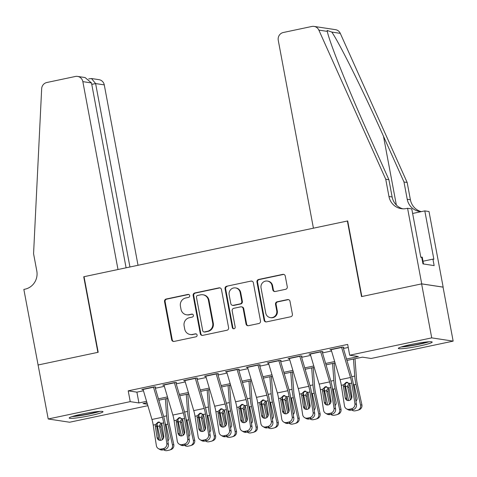<?xml version="1.0" encoding="UTF-8"?>
<svg xmlns="http://www.w3.org/2000/svg" width="477" height="477" viewBox="0 0 477 477"><rect width="100%" height="100%" fill="white"/><g stroke="black" fill="none" stroke-linecap="round" stroke-linejoin="round"><path stroke-width="0.72" d="M189.697 295.597A1.514 1.461 -81.4 0 0 187.986 294.416L166.187 299.025A2.164 2.087 -81.4 0 0 164.535 301.583L171.672 339.737A2.164 2.087 -81.4 0 0 174.123 341.425L195.916 336.816A1.514 1.461 -81.4 0 0 195.868 333.828A1.514 1.461 -81.4 0 0 195.361 333.846L192.541 334.443A6.928 6.678 -81.4 0 1 184.706 329.047L184.116 325.869A6.928 6.678 -81.4 0 1 189.411 317.694L192.231 317.098A1.514 1.461 -81.4 0 0 192.177 314.116A1.514 1.461 -81.4 0 0 191.676 314.128L188.85 314.731A6.928 6.678 -81.4 0 1 181.022 309.334L180.425 306.151A6.928 6.678 -81.4 0 1 185.72 297.982L188.54 297.386A1.514 1.461 -81.4 0 0 189.697 295.597M188.773 294.476A1.514 1.461 -81.4 0 0 188.564 294.506L166.765 299.115A2.164 2.087 -81.4 0 0 165.114 301.667L172.251 339.827A2.164 2.087 -81.4 0 0 173.694 341.466M196.154 333.906A1.514 1.461 -81.4 0 0 195.94 333.936L192.541 334.443M192.464 314.188A1.514 1.461 -81.4 0 0 192.255 314.218L188.85 314.731M419.784 345.932A17.208 1.556 -10.6 0 1 398.349 348.413A17.208 1.556 -10.6 0 1 410.745 344.561A17.208 1.556 -10.6 0 1 432.18 342.081A17.208 1.556 -10.6 0 1 419.784 345.932M90.606 415.55A17.208 1.556 -10.6 0 1 69.177 418.025A17.208 1.556 -10.6 0 1 81.573 414.173A17.208 1.556 -10.6 0 1 103.002 411.699A17.208 1.556 -10.6 0 1 90.606 415.55M285.61 289.306A2.164 2.087 -81.4 0 0 287.267 286.755L285.264 276.046A2.164 2.087 -81.4 0 0 282.813 274.364L258.606 279.48A2.164 2.087 -81.4 0 0 256.954 282.038L264.091 320.192A2.164 2.087 -81.4 0 0 266.542 321.88L290.749 316.758A2.164 2.087 -81.4 0 0 292.401 314.206L289.98 301.273A2.164 2.087 -81.4 0 0 287.536 299.586L277.173 301.78A2.164 2.087 -81.4 0 0 275.521 304.332L276.72 310.748A5.796 5.587 -81.4 0 1 270.364 317.634A5.796 5.587 -81.4 0 1 265.743 313.067L261.044 287.947A5.796 5.587 -81.4 0 1 267.4 281.06A5.796 5.587 -81.4 0 1 272.021 285.628L272.802 289.813A2.164 2.087 -81.4 0 0 275.253 291.501L285.61 289.306M147.87 405.688L69.636 422.234L48.207 418.979L38.1 364.988L98.19 352.282L84.041 276.696L347.381 221.006L361.53 296.593L421.614 283.881L431.721 337.871L453.15 341.127L371.118 358.477L362.431 357.16L346.952 360.427M48.207 418.979L130.239 401.634L138.926 402.952L146.576 401.33M346.541 359.044L358.376 356.54L349.689 355.222L347.667 344.424L128.218 390.836L130.239 401.634M349.689 355.222L431.721 337.871M221.459 289.539A2.164 2.087 -81.4 0 0 219.015 287.858L194.807 292.973A2.164 2.087 -81.4 0 0 193.149 295.531L200.292 333.685A2.164 2.087 -81.4 0 0 202.737 335.373L226.945 330.251A2.164 2.087 -81.4 0 0 228.602 327.699L221.459 289.539M226.706 286.23L250.914 281.108A2.164 2.087 -81.4 0 1 253.365 282.795L260.502 320.949A2.164 2.087 -81.4 0 1 258.85 323.507L248.487 325.696A2.164 2.087 -81.4 0 1 246.037 324.008L243.145 308.536A2.164 2.087 -81.4 0 0 240.694 306.848L233.825 308.303A2.164 2.087 -81.4 0 0 232.168 310.855L235.185 326.966A1.514 1.461 -81.4 0 1 233.521 328.766A1.514 1.461 -81.4 0 1 232.311 327.574L225.049 288.782A2.164 2.087 -81.4 0 1 226.706 286.23L250.914 281.108M155.806 387.05L154.357 386.829L141.818 389.482L143.13 389.679M176.711 382.632L175.262 382.411L162.723 385.064L164.028 385.261M197.609 378.207L196.16 377.993L183.621 380.64L184.927 380.843M218.508 373.789L217.059 373.569L204.52 376.222L205.825 376.419M239.406 369.371L237.957 369.15L225.418 371.804L226.73 372M260.311 364.953L258.862 364.732L246.323 367.379L247.629 367.582M281.209 360.529L279.76 360.308L267.221 362.961L268.527 363.158M302.108 356.11L300.659 355.89L288.12 358.543L289.426 358.74M323.007 351.692L321.558 351.471L309.018 354.125L310.33 354.322M128.218 390.836L136.905 392.154L143.452 390.77M155.311 388.26L164.35 386.346M176.216 383.842L185.249 381.928M197.114 379.418L206.147 377.51M218.013 375L227.052 373.092M238.911 370.581L247.951 368.667M259.816 366.157L268.849 364.249M280.714 361.739L289.748 359.831M301.613 357.321L310.652 355.407M322.512 352.902L331.551 350.989M343.416 348.478L348.234 347.459M331.229 349.903L329.923 349.701L342.462 347.053L343.911 347.268M347.715 221.054L347.381 221.006M421.614 283.881L443.044 287.136L453.15 341.127M146.988 402.719L142.981 403.566L147.441 404.246M335.092 362.937L326.053 364.851M314.188 367.362L305.155 369.27M293.289 371.78L284.256 373.688M272.391 376.198L263.352 378.112M251.492 380.616L242.453 382.53M230.588 385.04L221.555 386.948M209.689 389.459L200.656 391.373M188.791 393.877L179.751 395.791M167.892 398.301L158.853 400.209M158.442 398.826L167.481 396.912M179.34 394.401L188.379 392.493M200.245 389.983L209.278 388.075M221.143 385.565L230.176 383.651M242.042 381.141L251.081 379.233M262.94 376.723L271.979 374.815M283.845 372.304L292.878 370.39M304.743 367.886L313.777 365.972M325.642 363.462L334.681 361.554M136.905 392.154L138.926 402.952M186.543 314.796L187.121 314.886A6.928 6.678 -81.4 0 0 189.435 314.814M190.234 334.508L190.812 334.598A6.928 6.678 -81.4 0 0 193.119 334.532M220.022 287.899A2.164 2.087 -81.4 0 0 219.593 287.941L195.385 293.063A2.164 2.087 -81.4 0 0 193.728 295.615L200.871 333.775A2.164 2.087 -81.4 0 0 202.308 335.414M197.615 295.466A1.514 1.461 -81.4 0 0 196.458 297.254L202.725 330.746A1.514 1.461 -81.4 0 0 204.442 331.926L207.417 331.294A6.928 6.678 -81.4 0 0 212.712 323.126L208.425 300.23A6.928 6.678 -81.4 0 0 200.59 294.834L197.615 295.466M203.935 331.938L204.514 332.028A1.514 1.461 -81.4 0 0 205.021 332.016L204.442 331.926M202.904 294.768L203.482 294.858A6.928 6.678 -81.4 0 1 209.004 300.319L213.291 323.215A6.928 6.678 -81.4 0 1 207.996 331.384L205.021 332.016M251.922 281.156A2.164 2.087 -81.4 0 0 251.492 281.197M241.416 306.83L241.994 306.914A2.164 2.087 -81.4 0 1 243.723 308.625L246.621 324.098A2.164 2.087 -81.4 0 0 248.058 325.737M227.285 286.319A2.164 2.087 -81.4 0 0 225.633 288.871L232.889 327.663A1.514 1.461 -81.4 0 0 233.813 328.784M240.14 292.479A5.796 5.587 -81.4 0 0 235.519 287.911A5.796 5.587 -81.4 0 0 229.163 294.798L230.82 303.646A2.164 2.087 -81.4 0 0 233.265 305.334L240.14 303.879A2.164 2.087 -81.4 0 0 241.797 301.327L240.14 292.479L240.718 292.568A5.796 5.587 -81.4 0 0 236.103 288.001L235.519 287.911M232.543 305.358L233.122 305.447A2.164 2.087 -81.4 0 0 233.849 305.423L233.265 305.334M240.718 292.568L242.376 301.416A2.164 2.087 -81.4 0 1 240.718 303.968L233.849 305.423M267.4 281.06L267.979 281.15A5.796 5.587 -81.4 0 1 272.6 285.711L273.381 289.903A2.164 2.087 -81.4 0 0 274.824 291.542M270.364 317.634L270.942 317.718A5.796 5.587 -81.4 0 0 277.298 310.831L276.72 310.748M288.543 299.634A2.164 2.087 -81.4 0 0 288.114 299.675L277.751 301.869A2.164 2.087 -81.4 0 0 276.1 304.421L277.298 310.831M283.821 274.406A2.164 2.087 -81.4 0 0 283.392 274.448L259.184 279.57A2.164 2.087 -81.4 0 0 257.532 282.122L264.669 320.282A2.164 2.087 -81.4 0 0 266.112 321.921M156.999 424.196A16.546 4.132 78.1 0 0 157.446 426.39L160.516 440.354M165.376 398.832L166.64 415.855A16.546 4.132 78.1 0 0 167.892 424.178L172.465 444.963L173.777 444.51A4.412 4.269 70.7 0 1 171.052 449.555L169.74 450.014A4.412 4.269 -109.3 0 0 172.465 444.963M166.908 398.504L168.369 418.168A11.031 2.755 78.1 0 0 169.204 423.719L173.777 444.51M162.377 439.621A3.53 3.417 70.7 0 1 162.192 439.025L159.384 425.979L161.005 422.908M165.155 423.391L166.157 425.228L168.876 437.612A3.53 3.417 70.7 0 1 167.862 440.945M169.74 450.014A4.412 4.269 -109.3 0 1 169.234 450.157L167.141 450.598A4.412 4.269 -109.3 0 1 163.623 449.757M161.775 424.005L161.005 425.454L160.987 427.136L163.444 438.297M153.445 387.026A7.721 1.926 78.1 0 0 153.505 387.229L162.401 417.262A11.031 2.755 -101.9 0 1 163.653 422.878L166.825 443.449L168.387 444.349A4.412 4.168 119.8 0 1 164.863 449.495L163.301 448.601A4.412 4.168 -60.2 0 0 166.825 443.449M155.007 387.223L163.337 415.354A16.546 4.132 -101.9 0 1 165.221 423.773L168.387 444.349M142.993 389.232A7.721 1.926 78.1 0 0 143.058 389.441L151.954 419.474A11.031 2.755 -101.9 0 1 153.206 425.09L156.373 445.661A4.412 4.168 -60.2 0 0 161.214 449.042L163.301 448.601M159.497 422.062C157.786 422.562 156.855 423.737 156.706 425.573L156.748 426.229L155.329 426.277L157.076 437.588L158.638 438.488L156.748 426.229M161.214 449.042L162.776 449.936L164.863 449.495M162.776 449.936A4.412 4.168 119.8 0 1 159.926 449.501L158.364 448.607M158.638 438.488A3.53 3.339 -60.2 0 0 159.509 440.283M155.329 426.277L155.454 424.613L158.096 422.103L161.405 423.355L162.019 424.858L163.76 436.175A3.53 3.339 119.8 0 1 158.662 439.949A3.53 3.339 119.8 0 1 157.076 437.588M158.096 422.103L158.68 422.038M98.357 411.496A14.888 1.348 -10.6 0 1 96.205 412.158A14.888 1.348 -10.6 0 1 73.434 416.159M72.039 416.588A17.094 1.544 169.4 0 0 97.749 412.015A17.094 1.544 169.4 0 0 99.818 411.389M427.535 341.884A14.888 1.348 -10.6 0 1 425.383 342.54A14.888 1.348 -10.6 0 1 402.612 346.546M401.211 346.976A17.094 1.544 169.4 0 0 426.927 342.397A17.094 1.544 169.4 0 0 428.99 341.776M423.516 263.99L422.228 257.115L420.821 257.246M138.032 265.278L104.272 84.888L95.615 83.57L91.769 84.381M129.941 266.989L95.615 83.57L91.483 78.526L98.995 79.671A6.618 6.38 98.6 0 1 104.272 84.888M37.993 365.012L97.874 352.348L83.731 276.761L118.004 269.517L82.843 81.633A6.618 6.38 -81.4 0 0 75.36 76.475L46.829 82.509A6.618 6.38 -81.4 0 0 41.666 88.728L33.569 253.698L36.801 270.972A15.443 14.888 98.6 0 1 25.001 289.181L23.85 289.426L38.106 365.03M83.731 276.761L84.065 276.815M126.095 267.806L91.501 82.944L82.843 81.633M77.566 76.415L85.079 77.554L91.501 82.944M88.668 78.908L91.483 78.526M313.419 228.185L278.258 40.301A6.618 6.38 -81.4 0 1 283.314 32.496L311.845 26.468A6.618 6.38 -81.4 0 1 318.857 30.105L385.732 179.221L388.964 196.494A15.443 14.888 -81.4 0 0 401.276 208.67A15.443 14.888 -81.4 0 0 406.428 208.521L407.573 208.276L421.722 283.863L361.84 296.527L347.697 220.94L313.419 228.185M314.051 26.402L335.48 29.657A6.618 6.38 98.6 0 1 340.286 33.36L407.161 182.476L403.989 181.993L383.484 136.273C364.04 92.592 339.636 43.389 331.813 32.072L327.115 30.439L327.329 31.393C329.249 41.809 348.645 90.254 368.399 133.977L388.904 179.698L392.136 196.977A15.443 14.888 -81.4 0 0 402.874 208.819M388.904 179.698L385.732 179.221M407.161 182.476L410.399 199.75A15.443 14.888 -81.4 0 0 421.137 211.597M421.447 211.603A15.443 14.888 -81.4 0 1 419.533 211.442A15.443 14.888 -81.4 0 1 407.227 199.267L403.989 181.993M421.722 283.863L443.151 287.118L429.008 211.532L424.804 210.894L433.861 259.267L432.931 259.13L422.998 261.229M407.573 208.276L411.776 208.914L420.827 257.288L421.751 257.431L422.968 263.906L434.148 265.606L432.931 259.13M424.804 210.894L412.629 213.469M177.897 419.778A16.546 4.132 78.1 0 0 178.344 421.972L181.415 435.936M186.274 394.413L187.539 411.43A16.546 4.132 78.1 0 0 188.797 419.76L193.364 440.545L194.676 440.086A4.412 4.269 70.7 0 1 191.951 445.136L190.645 445.596A4.412 4.269 -109.3 0 0 193.364 440.545M187.807 394.085L189.268 413.75A11.031 2.755 78.1 0 0 190.102 419.301L194.676 440.086M183.275 435.203A3.53 3.417 70.7 0 1 183.09 434.607L180.282 421.561L181.91 418.49M186.06 418.967L187.056 420.809L189.78 433.194A3.53 3.417 70.7 0 1 188.767 436.527M190.645 445.596A4.412 4.269 -109.3 0 1 190.132 445.739L188.039 446.18A4.412 4.269 -109.3 0 1 184.521 445.339M182.673 419.587L181.904 421.036L181.886 422.711L184.343 433.879M198.802 415.354A16.546 4.132 78.1 0 0 199.243 417.548L202.314 431.518M207.173 389.989L208.437 407.012A16.546 4.132 78.1 0 0 209.695 415.342L214.262 436.127L215.574 435.668A4.412 4.269 70.7 0 1 212.849 440.718L211.544 441.177A4.412 4.269 -109.3 0 0 214.262 436.127M208.705 389.667L210.166 409.332A11.031 2.755 78.1 0 0 211.001 414.883L215.574 435.668M204.174 430.785A3.53 3.417 70.7 0 1 203.989 430.188L201.181 417.142L202.808 414.066M206.958 414.549L207.954 416.391L210.679 428.769A3.53 3.417 70.7 0 1 209.665 432.108M211.544 441.177A4.412 4.269 -109.3 0 1 211.031 441.314L208.944 441.762A4.412 4.269 -109.3 0 1 205.426 440.915M203.572 415.163L202.803 416.618L202.785 418.293L205.241 429.455M219.7 410.935A16.546 4.132 78.1 0 0 220.141 413.13L223.212 427.094M228.078 385.571L229.342 402.594A16.546 4.132 78.1 0 0 230.594 410.918L235.167 431.709L236.473 431.25A4.412 4.269 70.7 0 1 233.754 436.294L232.442 436.753A4.412 4.269 -109.3 0 0 235.167 431.709M229.61 385.249L231.065 404.907A11.031 2.755 78.1 0 0 231.905 410.464L236.473 431.25M225.078 426.36A3.53 3.417 70.7 0 1 224.894 425.764L222.085 412.718L223.707 409.648M227.857 410.131L228.859 411.967L231.578 424.351A3.53 3.417 70.7 0 1 230.564 427.69M232.442 436.753A4.412 4.269 -109.3 0 1 231.929 436.896L229.842 437.337A4.412 4.269 -109.3 0 1 226.325 436.497M224.476 410.745L223.707 412.194L223.689 413.875L226.14 425.037M240.599 406.517A16.546 4.132 78.1 0 0 241.046 408.711L244.117 422.676M248.976 381.153L250.24 398.17A16.546 4.132 78.1 0 0 251.492 406.499L256.066 427.285L257.377 426.826A4.412 4.269 70.7 0 1 254.652 431.876L253.341 432.335A4.412 4.269 -109.3 0 0 256.066 427.285M250.508 380.825L251.969 400.489A11.031 2.755 78.1 0 0 252.804 406.04L257.377 426.826M245.977 421.942A3.53 3.417 70.7 0 1 245.792 421.346L242.984 408.3L244.606 405.229M248.755 405.706L249.757 407.549L252.476 419.933A3.53 3.417 70.7 0 1 251.462 423.266M253.341 432.335A4.412 4.269 -109.3 0 1 252.834 432.478L250.741 432.919A4.412 4.269 -109.3 0 1 247.223 432.079M245.375 406.326L244.606 407.775L244.588 409.457L247.038 420.619M174.343 382.602A7.721 1.926 78.1 0 0 174.403 382.81L183.299 412.843A11.031 2.755 -101.9 0 1 184.557 418.46L187.723 439.031L189.286 439.925A4.412 4.168 119.8 0 1 185.768 445.077L184.2 444.176A4.412 4.168 -60.2 0 0 187.723 439.031M175.906 382.798L184.241 410.93A16.546 4.132 -101.9 0 1 186.119 419.355L189.286 439.925M163.897 384.814A7.721 1.926 78.1 0 0 163.957 385.022L172.853 415.056A11.031 2.755 -101.9 0 1 174.105 420.666L177.277 441.243A4.412 4.168 -60.2 0 0 182.113 444.624L184.2 444.176M180.395 417.643C178.684 418.144 177.754 419.313 177.611 421.155L177.647 421.811L176.228 421.853L177.975 433.17L179.537 434.064L177.647 421.811M182.113 444.624L183.675 445.518L185.768 445.077M183.675 445.518A4.412 4.168 119.8 0 1 180.825 445.083L179.263 444.188M179.537 434.064A3.53 3.339 -60.2 0 0 180.413 435.859M176.228 421.853L176.359 420.195L179 417.685L182.303 418.937L182.918 420.44L184.665 431.757A3.53 3.339 119.8 0 1 179.567 435.525A3.53 3.339 119.8 0 1 177.975 433.17M179 417.685L179.579 417.613M195.248 378.183A7.721 1.926 78.1 0 0 195.308 378.392L204.204 408.425A11.031 2.755 -101.9 0 1 205.456 414.036L208.622 434.613L210.19 435.507A4.412 4.168 119.8 0 1 206.666 440.653L205.104 439.758A4.412 4.168 -60.2 0 0 208.622 434.613M196.804 378.38L205.14 406.511A16.546 4.132 -101.9 0 1 207.018 414.936L210.19 435.507M184.796 380.396A7.721 1.926 78.1 0 0 184.855 380.598L193.751 410.631A11.031 2.755 -101.9 0 1 195.004 416.248L198.176 436.825A4.412 4.168 -60.2 0 0 203.011 440.199L205.104 439.758M201.294 413.219C199.583 413.726 198.659 414.895 198.51 416.731L198.551 417.393L197.132 417.435L198.873 428.751L200.435 429.646L198.551 417.393M203.011 440.199L204.573 441.094L206.666 440.653M204.573 441.094A4.412 4.168 119.8 0 1 201.723 440.665L200.161 439.764M200.435 429.646A3.53 3.339 -60.2 0 0 201.312 431.441M197.132 417.435L197.257 415.771L199.899 413.267L203.202 414.513L203.816 416.022L205.563 427.338A3.53 3.339 119.8 0 1 200.465 431.107A3.53 3.339 119.8 0 1 198.873 428.751M199.899 413.267L200.477 413.195M216.147 373.765A7.721 1.926 78.1 0 0 216.206 373.968L225.102 404.001A11.031 2.755 -101.9 0 1 226.354 409.618L229.526 430.194L231.089 431.089A4.412 4.168 119.8 0 1 227.565 436.234L226.003 435.34A4.412 4.168 -60.2 0 0 229.526 430.194M217.709 373.962L226.038 402.093A16.546 4.132 -101.9 0 1 227.917 410.512L231.089 431.089M205.694 375.971A7.721 1.926 78.1 0 0 205.754 376.18L214.65 406.213A11.031 2.755 -101.9 0 1 215.908 411.83L219.074 432.4A4.412 4.168 -60.2 0 0 223.91 435.781L226.003 435.34M222.193 408.801C220.487 409.302 219.557 410.476 219.408 412.313L219.45 412.969L218.031 413.016L219.772 424.333L221.34 425.228L219.45 412.969M223.91 435.781L225.472 436.676L227.565 436.234M225.472 436.676A4.412 4.168 119.8 0 1 222.628 436.24L221.06 435.346M221.34 425.228A3.53 3.339 -60.2 0 0 222.21 427.022M218.031 413.016L218.156 411.353L220.797 408.849L224.107 410.095L224.721 411.603L226.462 422.914A3.53 3.339 119.8 0 1 221.364 426.688A3.53 3.339 119.8 0 1 219.772 424.333M220.797 408.849L221.376 408.777M237.045 369.341A7.721 1.926 78.1 0 0 237.105 369.55L246.001 399.583A11.031 2.755 -101.9 0 1 247.253 405.2L250.425 425.77L251.987 426.665A4.412 4.168 119.8 0 1 248.463 431.816L246.901 430.922A4.412 4.168 -60.2 0 0 250.425 425.77M238.607 369.538L246.937 397.669A16.546 4.132 -101.9 0 1 248.821 406.094L251.987 426.665M226.593 371.553A7.721 1.926 78.1 0 0 226.658 371.762L235.555 401.795A11.031 2.755 -101.9 0 1 236.807 407.412L239.973 427.982A4.412 4.168 -60.2 0 0 244.814 431.363L246.901 430.922M243.097 404.383C241.386 404.884 240.456 406.058 240.307 407.895L240.348 408.55L238.929 408.592L240.676 419.909L242.238 420.803L240.348 408.55M244.814 431.363L246.376 432.257L248.463 431.816M246.376 432.257A4.412 4.168 119.8 0 1 243.526 431.822L241.964 430.928M242.238 420.803A3.53 3.339 -60.2 0 0 243.109 422.598M238.929 408.592L239.055 406.935L241.696 404.424L245.005 405.677L245.619 407.179L247.36 418.496A3.53 3.339 119.8 0 1 242.262 422.264A3.53 3.339 119.8 0 1 240.676 419.909M241.696 404.424L242.28 404.359M261.497 402.099A16.546 4.132 78.1 0 0 261.945 404.293L265.015 418.257M269.875 376.729L271.139 393.752A16.546 4.132 78.1 0 0 272.397 402.081L276.964 422.866L278.276 422.407A4.412 4.269 70.7 0 1 275.551 427.458L274.245 427.917A4.412 4.269 -109.3 0 0 276.964 422.866M271.407 376.407L272.868 396.071A11.031 2.755 78.1 0 0 273.703 401.622L278.276 422.407M266.876 417.524A3.53 3.417 70.7 0 1 266.691 416.928L263.882 403.882L265.51 400.805M269.66 401.288L270.656 403.131L273.381 415.509A3.53 3.417 70.7 0 1 272.367 418.848M274.245 427.917A4.412 4.269 -109.3 0 1 273.732 428.06L271.64 428.501A4.412 4.269 -109.3 0 1 268.122 427.654M266.273 401.908L265.504 403.357L265.486 405.033L267.943 416.194M257.944 364.923A7.721 1.926 78.1 0 0 258.003 365.132L266.899 395.165A11.031 2.755 -101.9 0 1 268.157 400.781L271.324 421.352L272.886 422.246A4.412 4.168 119.8 0 1 269.368 427.392L267.8 426.498A4.412 4.168 -60.2 0 0 271.324 421.352M259.506 365.12L267.841 393.251A16.546 4.132 -101.9 0 1 269.72 401.676L272.886 422.246M247.497 367.135A7.721 1.926 78.1 0 0 247.557 367.338L256.453 397.371A11.031 2.755 -101.9 0 1 257.705 402.987L260.877 423.564A4.412 4.168 -60.2 0 0 265.713 426.939L267.8 426.498M263.996 399.964C262.284 400.465 261.354 401.634 261.211 403.476L261.247 404.132L259.828 404.174L261.575 415.491L263.137 416.385L261.247 404.132M265.713 426.939L267.275 427.833L269.368 427.392M267.275 427.833A4.412 4.168 119.8 0 1 264.425 427.404L262.863 426.51M263.137 416.385A3.53 3.339 -60.2 0 0 264.014 418.18M259.828 404.174L259.959 402.51L262.6 400.006L265.904 401.252L266.518 402.761L268.265 414.078A3.53 3.339 119.8 0 1 263.167 417.846A3.53 3.339 119.8 0 1 261.575 415.491M262.6 400.006L263.179 399.935M282.402 397.675A16.546 4.132 78.1 0 0 282.843 399.869L285.914 413.833M290.773 372.31L292.037 389.333A16.546 4.132 78.1 0 0 293.295 397.663L297.863 418.448L299.174 417.989A4.412 4.269 70.7 0 1 296.45 423.033L295.144 423.493A4.412 4.269 -109.3 0 0 297.863 418.448M292.306 371.988L293.766 391.653A11.031 2.755 78.1 0 0 294.601 397.204L299.174 417.989M287.774 413.1A3.53 3.417 70.7 0 1 287.589 412.504L284.781 399.458L286.409 396.387M290.559 396.87L291.554 398.706L294.279 411.091A3.53 3.417 70.7 0 1 293.266 414.43M295.144 423.493A4.412 4.269 -109.3 0 1 294.631 423.636L292.544 424.077A4.412 4.269 -109.3 0 1 289.026 423.236M287.172 397.484L286.403 398.933L286.385 400.614L288.841 411.776M278.848 360.505A7.721 1.926 78.1 0 0 278.908 360.707L287.804 390.746A11.031 2.755 -101.9 0 1 289.056 396.357L292.222 416.934L293.79 417.828A4.412 4.168 119.8 0 1 290.266 422.974L288.704 422.079A4.412 4.168 -60.2 0 0 292.222 416.934M280.404 360.701L288.74 388.833A16.546 4.132 -101.9 0 1 290.618 397.252L293.79 417.828M268.396 362.711A7.721 1.926 78.1 0 0 268.456 362.919L277.352 392.953A11.031 2.755 -101.9 0 1 278.604 398.569L281.776 419.14A4.412 4.168 -60.2 0 0 286.611 422.521L288.704 422.079M284.894 395.54C283.183 396.047 282.259 397.216 282.11 399.052L282.151 399.708L280.732 399.756L282.473 411.073L284.036 411.967L282.151 399.708M286.611 422.521L288.174 423.415L290.266 422.974M288.174 423.415A4.412 4.168 119.8 0 1 285.324 422.98L283.761 422.085M284.036 411.967A3.53 3.339 -60.2 0 0 284.912 413.762M280.732 399.756L280.858 398.092L283.499 395.588L286.802 396.834L287.416 398.343L289.163 409.654A3.53 3.339 119.8 0 1 284.065 413.428A3.53 3.339 119.8 0 1 282.473 411.073M283.499 395.588L284.077 395.516M303.3 393.257A16.546 4.132 78.1 0 0 303.742 395.451L306.812 409.415M311.678 367.892L312.942 384.915A16.546 4.132 78.1 0 0 314.194 393.239L318.767 414.024L320.073 413.565A4.412 4.269 70.7 0 1 317.354 418.615L316.042 419.074A4.412 4.269 -109.3 0 0 318.767 414.024M313.21 367.564L314.665 387.229A11.031 2.755 78.1 0 0 315.506 392.78L320.073 413.565M308.679 408.682A3.53 3.417 70.7 0 1 308.494 408.085L305.685 395.039L307.307 391.969M311.457 392.446L312.459 394.288L315.178 406.672A3.53 3.417 70.7 0 1 314.164 410.005M316.042 419.074A4.412 4.269 -109.3 0 1 315.53 419.217L313.443 419.659A4.412 4.269 -109.3 0 1 309.925 418.818M308.076 393.066L307.307 394.515L307.289 396.196L309.74 407.358M299.747 356.086A7.721 1.926 78.1 0 0 299.806 356.289L308.702 386.322A11.031 2.755 -101.9 0 1 309.955 391.939L313.127 412.51L314.689 413.404A4.412 4.168 119.8 0 1 311.165 418.556L309.603 417.661A4.412 4.168 -60.2 0 0 313.127 412.51M301.309 356.277L309.639 384.408A16.546 4.132 -101.9 0 1 311.517 392.833L314.689 413.404M289.295 358.293A7.721 1.926 78.1 0 0 289.354 358.501L298.25 388.534A11.031 2.755 -101.9 0 1 299.508 394.151L302.674 414.722A4.412 4.168 -60.2 0 0 307.51 418.102L309.603 417.661M305.793 391.122C304.087 391.623 303.157 392.798 303.008 394.634L303.05 395.29L301.631 395.338L303.372 406.648L304.94 407.543L303.05 395.29M307.51 418.102L309.072 418.997L311.165 418.556M309.072 418.997A4.412 4.168 119.8 0 1 306.228 418.562L304.66 417.667M304.94 407.543A3.53 3.339 -60.2 0 0 305.811 409.338M301.631 395.338L301.756 393.674L304.398 391.164L307.707 392.416L308.321 393.919L310.062 405.235A3.53 3.339 119.8 0 1 304.964 409.01A3.53 3.339 119.8 0 1 303.372 406.648M304.398 391.164L304.976 391.098M324.199 388.838A16.546 4.132 78.1 0 0 324.646 391.033L327.717 404.997M332.576 363.468L333.84 380.491A16.546 4.132 78.1 0 0 335.092 388.821L339.666 409.606L340.977 409.147A4.412 4.269 70.7 0 1 338.253 414.197L336.941 414.656A4.412 4.269 -109.3 0 0 339.666 409.606M334.109 363.146L335.569 382.81A11.031 2.755 78.1 0 0 336.404 388.361L340.977 409.147M329.577 404.263A3.53 3.417 70.7 0 1 329.392 403.667L326.584 390.621L328.206 387.551M332.356 388.028L333.357 389.87L336.076 402.254A3.53 3.417 70.7 0 1 335.063 405.587M336.941 414.656A4.412 4.269 -109.3 0 1 336.434 414.799L334.341 415.24A4.412 4.269 -109.3 0 1 330.823 414.394M328.975 388.648L328.206 390.097L328.188 391.772L330.639 402.934M320.645 351.662A7.721 1.926 78.1 0 0 320.705 351.871L329.601 381.904A11.031 2.755 -101.9 0 1 330.853 387.521L334.025 408.091L335.587 408.986A4.412 4.168 119.8 0 1 332.064 414.131L330.501 413.237A4.412 4.168 -60.2 0 0 334.025 408.091M322.208 351.859L330.537 379.99A16.546 4.132 -101.9 0 1 332.421 388.415L335.587 408.986M310.193 353.874A7.721 1.926 78.1 0 0 310.259 354.077L319.155 384.116A11.031 2.755 -101.9 0 1 320.407 389.727L323.573 410.303A4.412 4.168 -60.2 0 0 328.414 413.678L330.501 413.237M326.697 386.704C324.986 387.205 324.056 388.373 323.907 390.216L323.949 390.872L322.53 390.913L324.277 402.23L325.839 403.125L323.949 390.872M328.414 413.678L329.977 414.579L332.064 414.131M329.977 414.579A4.412 4.168 119.8 0 1 327.127 414.143L325.564 413.249M325.839 403.125A3.53 3.339 -60.2 0 0 326.709 404.919M322.53 390.913L322.655 389.25L325.296 386.746L328.605 387.998L329.219 389.5L330.96 400.817A3.53 3.339 119.8 0 1 325.863 404.585A3.53 3.339 119.8 0 1 324.277 402.23M325.296 386.746L325.88 386.674M345.098 384.414A16.546 4.132 78.1 0 0 345.545 386.608L348.615 400.579M353.475 359.05L354.739 376.073A16.546 4.132 78.1 0 0 355.991 384.402L360.564 405.188L361.876 404.729A4.412 4.269 70.7 0 1 359.151 409.779L357.845 410.232A4.412 4.269 -109.3 0 0 360.564 405.188M355.007 358.728L356.468 378.392A11.031 2.755 78.1 0 0 357.303 383.943L361.876 404.729M350.476 399.845A3.53 3.417 70.7 0 1 350.291 399.243L347.483 386.203L349.11 383.126M353.26 383.609L354.256 385.452L356.981 397.83A3.53 3.417 70.7 0 1 355.967 401.169M357.845 410.232A4.412 4.269 -109.3 0 1 357.333 410.375L355.24 410.822A4.412 4.269 -109.3 0 1 351.722 409.976M349.874 384.223L349.104 385.678L349.086 387.354L351.543 398.516M341.544 347.244A7.721 1.926 78.1 0 0 341.604 347.447L350.5 377.486A11.031 2.755 -101.9 0 1 351.758 383.097L354.924 403.673L356.486 404.568A4.412 4.168 119.8 0 1 352.968 409.713L351.4 408.819A4.412 4.168 -60.2 0 0 354.924 403.673M343.106 347.441L351.436 375.572A16.546 4.132 -101.9 0 1 353.32 383.997L356.486 404.568M331.098 349.456A7.721 1.926 78.1 0 0 331.157 349.659L340.053 379.692A11.031 2.755 -101.9 0 1 341.305 385.309L344.477 405.879A4.412 4.168 -60.2 0 0 349.313 409.26L351.4 408.819M347.596 382.28C345.885 382.787 344.954 383.955 344.811 385.792L344.847 386.448L343.428 386.495L345.175 397.812L346.737 398.706L344.847 386.448M349.313 409.26L350.875 410.154L352.968 409.713M350.875 410.154A4.412 4.168 119.8 0 1 348.025 409.719L346.463 408.825M346.737 398.706A3.53 3.339 -60.2 0 0 347.614 400.501M343.428 386.495L343.559 384.832L346.201 382.327L349.504 383.574L350.118 385.082L351.865 396.399A3.53 3.339 119.8 0 1 346.767 400.167A3.53 3.339 119.8 0 1 345.175 397.812M346.201 382.327L346.779 382.256M188.564 294.506L187.986 294.416M195.94 333.936L195.361 333.846M192.255 314.218L191.676 314.128M172.251 339.827L171.672 339.737M165.114 301.667L164.535 301.583M166.765 299.115L166.187 299.025M200.871 333.775L200.292 333.685M193.728 295.615L193.149 295.531M195.385 293.063L194.807 292.973M219.593 287.941L219.015 287.858M207.996 331.384L207.417 331.294M213.291 323.215L212.712 323.126M209.004 300.319L208.425 300.23M246.621 324.098L246.037 324.008M243.723 308.625L243.145 308.536M232.889 327.663L232.311 327.574M225.633 288.871L225.049 288.782M240.718 303.968L240.14 303.879M242.376 301.416L241.797 301.327M273.381 289.903L272.802 289.813M272.6 285.711L272.021 285.628M276.1 304.421L275.521 304.332M277.751 301.869L277.173 301.78M288.114 299.675L287.536 299.586M264.669 320.282L264.091 320.192M257.532 282.122L256.954 282.038M259.184 279.57L258.606 279.48M283.392 274.448L282.813 274.364M167.892 424.178L165.954 424.59M166.64 415.855L163.659 416.481M159.384 425.979L157.446 426.39M162.192 439.025L163.241 438.655M160.987 427.136L159.467 426.641M161.405 423.355L163.653 422.878M153.206 425.09L155.454 424.613M151.954 419.474L162.401 417.262M143.058 389.441L153.505 387.229M392.136 196.977L388.964 196.494M407.227 199.267L410.399 199.75M340.286 33.36L331.813 32.072M327.329 31.393L318.857 30.105M383.484 136.273L396.357 205.038M188.797 419.76L186.853 420.171M187.539 411.43L184.563 412.062M180.282 421.561L178.344 421.972M183.09 434.607L184.146 434.237M181.886 422.711L180.366 422.223M209.695 415.342L207.751 415.753M208.437 407.012L205.462 407.644M201.181 417.142L199.243 417.548M203.989 430.188L205.044 429.819M202.785 418.293L201.27 417.804M230.594 410.918L228.656 411.329M229.342 402.594L226.36 403.22M222.085 412.718L220.141 413.13M224.894 425.764L225.943 425.395M223.689 413.875L222.169 413.386M251.492 406.499L249.554 406.911M250.24 398.17L247.259 398.802M242.984 408.3L241.046 408.711M245.792 421.346L246.842 420.976M244.588 409.457L243.067 408.962M182.303 418.937L184.557 418.46M174.105 420.666L176.359 420.195M172.853 415.056L183.299 412.843M163.957 385.022L174.403 382.81M203.202 414.513L205.456 414.036M195.004 416.248L197.257 415.771M193.751 410.631L204.204 408.425M184.855 380.598L195.308 378.392M224.107 410.095L226.354 409.618M215.908 411.83L218.156 411.353M214.65 406.213L225.102 404.001M205.754 376.18L216.206 373.968M245.005 405.677L247.253 405.2M236.807 407.412L239.055 406.935M235.555 401.795L246.001 399.583M226.658 371.762L237.105 369.55M272.397 402.081L270.453 402.493M271.139 393.752L268.163 394.384M263.882 403.882L261.945 404.293M266.691 416.928L267.746 416.558M265.486 405.033L263.966 404.544M265.904 401.252L268.157 400.781M257.705 402.987L259.959 402.51M256.453 397.371L266.899 395.165M247.557 367.338L258.003 365.132M293.295 397.663L291.352 398.068M292.037 389.333L289.062 389.959M284.781 399.458L282.843 399.869M287.589 412.504L288.645 412.134M286.385 400.614L284.87 400.125M286.802 396.834L289.056 396.357M278.604 398.569L280.858 398.092M277.352 392.953L287.804 390.746M268.456 362.919L278.908 360.707M314.194 393.239L312.256 393.65M312.942 384.915L309.961 385.541M305.685 395.039L303.742 395.451M308.494 408.085L309.543 407.716M307.289 396.196L305.769 395.701M307.707 392.416L309.955 391.939M299.508 394.151L301.756 393.674M298.25 388.534L308.702 386.322M289.354 358.501L299.806 356.289M335.092 388.821L333.155 389.232M333.84 380.491L330.859 381.123M326.584 390.621L324.646 391.033M329.392 403.667L330.442 403.298M328.188 391.772L326.667 391.283M328.605 387.998L330.853 387.521M320.407 389.727L322.655 389.25M319.155 384.116L329.601 381.904M310.259 354.077L320.705 351.871M355.991 384.402L354.053 384.808M354.739 376.073L351.764 376.705M347.483 386.203L345.545 386.608M350.291 399.243L351.346 398.879M349.086 387.354L347.566 386.865M349.504 383.574L351.758 383.097M341.305 385.309L343.559 384.832M340.053 379.692L350.5 377.486M331.157 349.659L341.604 347.447"/></g></svg>
